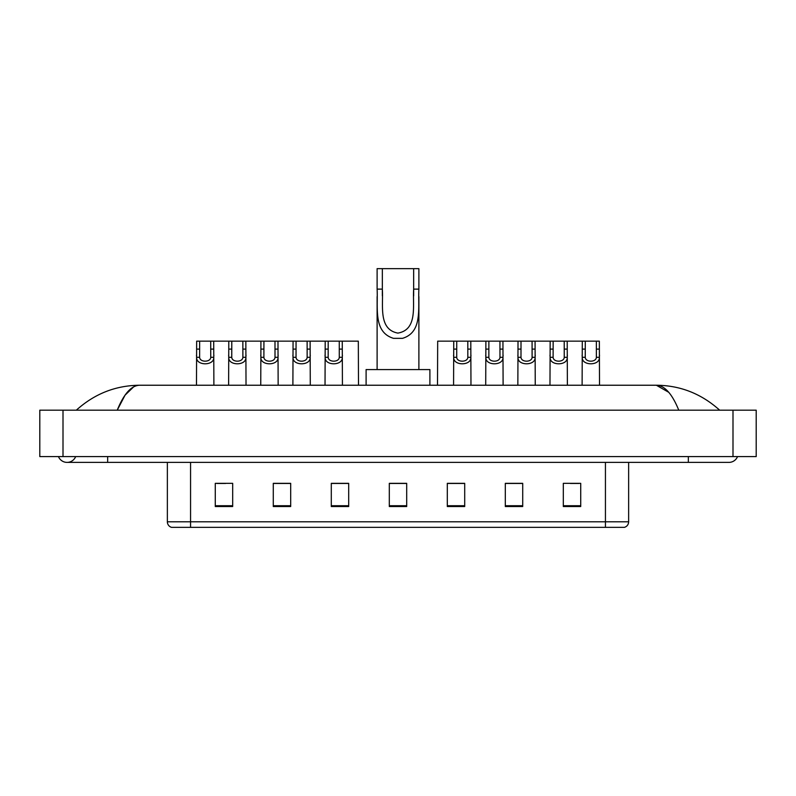 <?xml version="1.0" encoding="UTF-8"?>
<svg xmlns="http://www.w3.org/2000/svg" width="796" height="796" viewBox="0 0 796 796"><rect width="100%" height="100%" fill="white"/><g stroke="black" fill="none" stroke-linecap="round" stroke-linejoin="round"><path stroke-width="1.19" d="M58.456 456.586A9.283 9.283 0 0 0 75.67 456.586A9.283 9.283 0 0 1 58.456 456.586A9.283 9.283 0 0 0 67.063 462.386A9.283 9.283 0 0 1 58.456 456.586M737.544 456.586A9.283 9.283 0 0 1 728.937 462.386A9.283 9.283 0 0 0 737.544 456.586A9.283 9.283 0 0 1 728.937 462.386A9.283 9.283 0 0 0 737.544 456.586M678.769 410.179C672.113 393.801 664.64 385.483 656.342 385.234L139.658 385.234C131.36 385.483 123.887 393.801 117.231 410.179L125.042 395.184L133.629 386.876M63.003 410.179L756.2 410.179L756.2 456.586L39.8 456.586L39.8 410.179L63.003 410.179L63.003 456.586M717.684 408.388L719.654 410.179C701.395 393.741 680.291 385.423 656.342 385.234L668.73 392.299M78.316 408.388L76.346 410.179C94.515 393.771 115.619 385.463 139.658 385.234M605.438 527.36L605.438 521.788L628.641 521.788C628.482 524.574 627.089 526.425 624.462 527.36L171.538 527.36A5.801 5.801 0 0 1 167.359 521.788L167.359 462.386M580.722 506.535L580.722 483.331L563.319 483.331L563.319 506.535L580.722 506.535M522.713 506.535L522.713 483.331L505.311 483.331L505.311 506.535L522.713 506.535M464.705 506.535L464.705 483.331L447.302 483.331L447.302 506.535L464.705 506.535M232.681 506.535L232.681 483.331L215.278 483.331L215.278 506.535L232.681 506.535M290.689 506.535L290.689 483.331L273.287 483.331L273.287 506.535L290.689 506.535M348.698 506.535L348.698 483.331L331.295 483.331L331.295 506.535L348.698 506.535M406.696 506.535L406.696 483.331L389.304 483.331L389.304 506.535L406.696 506.535M594.881 527.36L190.562 527.36L190.562 521.788L605.438 521.788L605.438 462.386M522.196 483.451L514.833 483.451M506.127 483.451L522.713 483.451M570.404 483.451L579.1 483.451M345.444 483.451L338.081 483.451M273.287 483.451L289.873 483.451M281.167 483.451L273.804 483.451M216.9 483.451L225.596 483.451M457.919 483.451L450.556 483.451M406.696 483.451L389.304 483.451M348.698 483.451L331.295 483.451M464.705 483.451L447.302 483.451M382.339 268.64L418.885 268.64L418.885 289.117C417.94 308.211 422.805 332.211 402.517 338.34L393.483 338.34C373.175 332.181 378.06 308.151 377.115 289.117L377.115 268.64L382.339 268.64L382.339 295.833M377.115 289.117L382.339 289.117C383.453 305.555 378.07 329.365 397.881 333.106C417.96 329.604 412.547 305.654 413.661 289.117L413.661 268.64M418.885 289.117L413.661 289.117L413.661 295.923M377.115 296.58L377.115 369.573M418.885 296.619L418.885 369.573M429.9 385.234L429.9 369.573L366.1 369.573L366.1 385.234M199.647 341.156L199.627 357.314C199.826 362.459 210.542 362.459 210.741 357.314L210.711 341.156L196.652 341.156L196.483 385.234M210.711 341.156L213.706 341.156L213.885 385.234M213.885 355.215L213.726 357.314C214.413 365.951 195.945 365.951 196.642 357.314L196.483 355.215M231.785 341.156L231.755 357.314C231.964 362.459 242.671 362.459 242.88 357.314L242.85 341.156L228.79 341.156L228.621 385.234M242.85 341.156L245.845 341.156L246.024 385.234M246.024 355.215L245.855 357.314C246.551 365.951 228.084 365.951 228.78 357.314L228.621 355.215M263.924 341.156L263.894 357.314C264.093 362.459 274.809 362.459 275.008 357.314L274.988 341.156L260.929 341.156L260.75 385.234M274.988 341.156L277.983 341.156L278.152 385.234M278.152 355.215L277.993 357.314C278.69 365.951 260.222 365.951 260.909 357.314L260.75 355.215M296.052 341.156L296.032 357.314C296.231 362.459 306.948 362.459 307.147 357.314L307.127 341.156L293.067 341.156L292.888 385.234M307.127 341.156L310.112 341.156L310.291 385.234M310.291 355.215L310.132 357.314C310.828 365.951 292.351 365.951 293.047 357.314L292.888 355.215M328.191 341.156L328.171 357.314C328.37 362.459 339.086 362.459 339.285 357.314L339.265 341.156L325.206 341.156L325.027 385.234M339.265 341.156L342.25 341.156L342.429 385.234M342.429 355.215L342.27 357.314C342.967 365.951 324.489 365.951 325.186 357.314L325.027 355.215M456.735 341.156L456.715 357.314C456.914 362.459 467.63 362.459 467.829 357.314L467.809 341.156L453.75 341.156L453.571 385.234M467.809 341.156L470.794 341.156L470.973 385.234M470.973 355.215L470.814 357.314C471.511 365.951 453.033 365.951 453.73 357.314L453.571 355.215M488.873 341.156L488.853 357.314C489.052 362.459 499.769 362.459 499.968 357.314L499.948 341.156L485.888 341.156L485.709 385.234M499.948 341.156L502.933 341.156L503.112 385.234M503.112 355.215L502.953 357.314C503.649 365.951 485.172 365.951 485.868 357.314L485.709 355.215M521.012 341.156L520.992 357.314C521.191 362.459 531.907 362.459 532.106 357.314L532.076 341.156L518.017 341.156L517.848 385.234M532.076 341.156L535.071 341.156L535.25 385.234M535.25 355.215L535.091 357.314C535.778 365.951 517.31 365.951 518.007 357.314L517.848 355.215M553.15 341.156L553.12 357.314C553.329 362.459 564.036 362.459 564.245 357.314L564.215 341.156L550.155 341.156L549.976 385.234M564.215 341.156L567.21 341.156L567.379 385.234M567.379 355.215L567.22 357.314C567.916 365.951 549.449 365.951 550.145 357.314L549.976 355.215M585.289 341.156L585.259 357.314C585.458 362.459 596.174 362.459 596.373 357.314L596.353 341.156L582.294 341.156L582.115 385.234M596.353 341.156L599.348 341.156L599.517 385.234M599.517 355.215L599.358 357.314C600.055 365.951 581.587 365.951 582.274 357.314L582.115 355.215M213.706 341.156L228.79 341.156M245.845 341.156L260.929 341.156M277.983 341.156L293.067 341.156M310.112 341.156L325.206 341.156M342.25 341.156L358.319 341.156L358.499 385.234M453.75 341.156L437.681 341.156L437.501 385.234M470.794 341.156L485.888 341.156M502.933 341.156L518.017 341.156M535.071 341.156L550.155 341.156M567.21 341.156L582.294 341.156M688.331 456.586L688.331 462.386L728.937 462.386M107.669 456.586L107.669 462.386L688.331 462.386M732.997 410.179L732.997 456.586M167.359 521.788L190.562 521.788L190.562 462.386M406.696 505.729L389.304 505.729M348.698 505.729L331.295 505.729M290.689 505.729L273.287 505.729M232.681 505.729L215.278 505.729M464.705 505.729L447.302 505.729M522.713 505.729L505.311 505.729M580.722 505.729L563.319 505.729M393.483 338.34L402.517 338.34M213.726 357.314L210.741 357.314M199.627 357.314L196.642 357.314M199.647 349.106L196.652 349.106M213.706 349.106L210.711 349.106M245.855 357.314L242.88 357.314M231.755 357.314L228.78 357.314M231.785 349.106L228.79 349.106M245.845 349.106L242.85 349.106M277.993 357.314L275.008 357.314M263.894 357.314L260.909 357.314M263.924 349.106L260.929 349.106M277.983 349.106L274.988 349.106M310.132 357.314L307.147 357.314M296.032 357.314L293.047 357.314M296.052 349.106L293.067 349.106M310.112 349.106L307.127 349.106M342.27 357.314L339.285 357.314M328.171 357.314L325.186 357.314M328.191 349.106L325.206 349.106M342.25 349.106L339.265 349.106M470.814 357.314L467.829 357.314M456.715 357.314L453.73 357.314M456.735 349.106L453.75 349.106M470.794 349.106L467.809 349.106M502.953 357.314L499.968 357.314M488.853 357.314L485.868 357.314M488.873 349.106L485.888 349.106M502.933 349.106L499.948 349.106M535.091 357.314L532.106 357.314M520.992 357.314L518.007 357.314M521.012 349.106L518.017 349.106M535.071 349.106L532.076 349.106M567.22 357.314L564.245 357.314M553.12 357.314L550.145 357.314M553.15 349.106L550.155 349.106M567.21 349.106L564.215 349.106M599.358 357.314L596.373 357.314M585.259 357.314L582.274 357.314M585.289 349.106L582.294 349.106M599.348 349.106L596.353 349.106M107.669 462.386L67.063 462.386M628.641 521.788L628.641 462.386"/></g></svg>
